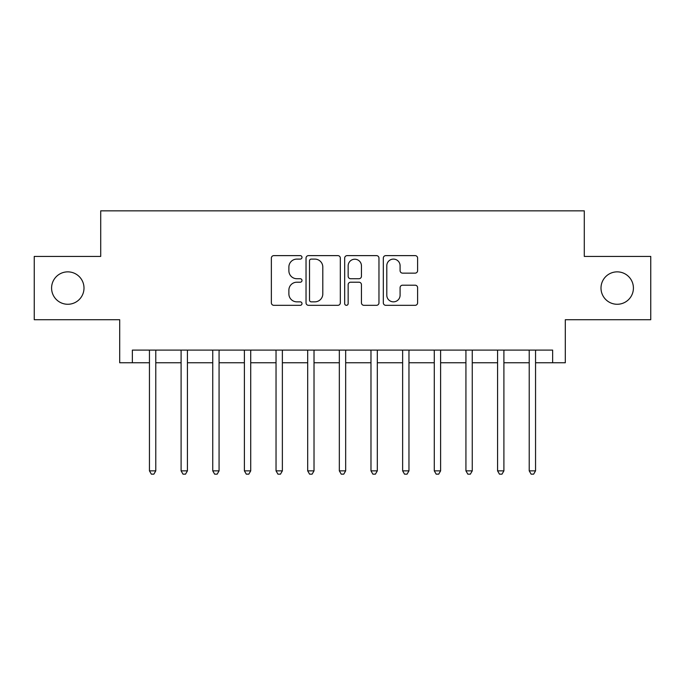 <?xml version="1.0" encoding="UTF-8"?>
<svg xmlns="http://www.w3.org/2000/svg" width="685" height="685" viewBox="0 0 685 685"><rect width="100%" height="100%" fill="white"/><g stroke="black" fill="none" stroke-linecap="round" stroke-linejoin="round"><path stroke-width="1.03" d="M301.991 257.354A1.738 1.738 0 0 0 300.253 255.616L273.846 255.616A2.483 2.483 0 0 0 271.363 258.108L271.363 302.839A2.483 2.483 0 0 0 273.846 305.322L300.253 305.322A1.738 1.738 0 0 0 301.991 303.583A1.738 1.738 0 0 0 300.253 301.845L296.836 301.845A7.955 7.955 0 0 1 288.882 293.891L288.882 290.166A7.955 7.955 0 0 1 296.836 282.211L300.253 282.211A1.738 1.738 0 0 0 301.991 280.473A1.738 1.738 0 0 0 300.253 278.726L296.836 278.726A7.955 7.955 0 0 1 288.882 270.781L288.882 267.047A7.955 7.955 0 0 1 296.836 259.101L300.253 259.101A1.738 1.738 0 0 0 301.991 257.354M601.002 288.068A16.2 16.2 0 0 0 617.202 304.268A16.2 16.2 0 0 0 633.411 288.068A16.2 16.2 0 0 0 617.202 271.859A16.2 16.2 0 0 0 601.002 288.068M51.589 288.068A16.2 16.2 0 0 0 67.798 304.268A16.2 16.2 0 0 0 83.998 288.068A16.2 16.2 0 0 0 67.798 271.859A16.2 16.2 0 0 0 51.589 288.068M415.127 273.135A2.483 2.483 0 0 0 417.61 270.652L417.61 258.108A2.483 2.483 0 0 0 415.127 255.616L385.801 255.616A2.483 2.483 0 0 0 383.317 258.108L383.317 302.839A2.483 2.483 0 0 0 385.801 305.322L415.127 305.322A2.483 2.483 0 0 0 417.61 302.839L417.61 287.674A2.483 2.483 0 0 0 415.127 285.191L402.575 285.191A2.483 2.483 0 0 0 400.091 287.674L400.091 295.192A6.644 6.644 0 0 1 393.447 301.845A6.644 6.644 0 0 1 386.794 295.192L386.794 265.746A6.644 6.644 0 0 1 393.447 259.101A6.644 6.644 0 0 1 400.091 265.746L400.091 270.652A2.483 2.483 0 0 0 402.575 273.135L415.127 273.135M132.359 362.759L132.359 350.095L552.641 350.095L552.641 362.759L565.305 362.759L565.305 319.715L650.75 319.715L650.75 256.421L584.288 256.421L584.288 210.843L100.712 210.843L100.712 256.421L34.25 256.421L34.25 319.715L119.695 319.715L119.695 362.759L149.45 362.759M340.325 258.108A2.483 2.483 0 0 0 337.842 255.616L308.515 255.616A2.483 2.483 0 0 0 306.032 258.108L306.032 302.839A2.483 2.483 0 0 0 308.515 305.322L337.842 305.322A2.483 2.483 0 0 0 340.325 302.839L340.325 258.108M347.158 255.616L376.485 255.616A2.483 2.483 0 0 1 378.968 258.108L378.968 302.839A2.483 2.483 0 0 1 376.485 305.322L363.932 305.322A2.483 2.483 0 0 1 361.449 302.839L361.449 284.695A2.483 2.483 0 0 0 358.966 282.211L350.643 282.211A2.483 2.483 0 0 0 348.151 284.695L348.151 303.583A1.738 1.738 0 0 1 346.413 305.322A1.738 1.738 0 0 1 344.675 303.583L344.675 258.108A2.483 2.483 0 0 1 347.158 255.616M155.778 362.759L181.097 362.759M187.425 362.759L212.744 362.759M219.072 362.759L244.391 362.759M250.719 362.759L276.038 362.759M282.366 362.759L307.685 362.759M314.021 362.759L339.332 362.759M345.668 362.759L370.979 362.759M377.315 362.759L402.634 362.759M408.962 362.759L434.281 362.759M440.609 362.759L465.928 362.759M472.256 362.759L497.575 362.759M503.903 362.759L529.222 362.759M535.55 362.759L552.641 362.759M311.247 259.101A1.738 1.738 0 0 0 309.509 260.839L309.509 300.107A1.738 1.738 0 0 0 311.247 301.845L314.852 301.845A7.955 7.955 0 0 0 322.806 293.891L322.806 267.047A7.955 7.955 0 0 0 314.852 259.101L311.247 259.101M361.449 265.874A6.644 6.644 0 0 0 354.804 259.221A6.644 6.644 0 0 0 348.151 265.874L348.151 276.243A2.483 2.483 0 0 0 350.643 278.726L358.966 278.726A2.483 2.483 0 0 0 361.449 276.243L361.449 265.874M156.086 350.095L155.957 350.42A2.534 2.534 0 0 0 155.778 351.362L155.778 470.86L149.45 470.86L149.45 351.362A2.534 2.534 0 0 0 149.261 350.42L149.133 350.095M155.778 470.86L153.877 474.157L151.351 474.157L149.45 470.86M187.741 350.095L187.604 350.42A2.534 2.534 0 0 0 187.425 351.362L187.425 470.86L181.097 470.86L181.097 351.362A2.534 2.534 0 0 0 180.917 350.42L180.78 350.095M187.425 470.86L185.524 474.157L182.998 474.157L181.097 470.86M219.388 350.095L219.26 350.42A2.534 2.534 0 0 0 219.072 351.362L219.072 470.86L212.744 470.86L212.744 351.362A2.534 2.534 0 0 0 212.564 350.42L212.436 350.095M219.072 470.86L217.171 474.157L214.645 474.157L212.744 470.86M251.035 350.095L250.907 350.42A2.534 2.534 0 0 0 250.719 351.362L250.719 470.86L244.391 470.86L244.391 351.362A2.534 2.534 0 0 0 244.211 350.42L244.083 350.095M250.719 470.86L248.826 474.157L246.292 474.157L244.391 470.86M282.682 350.095L282.554 350.42A2.534 2.534 0 0 0 282.366 351.362L282.366 470.86L276.038 470.86L276.038 351.362A2.534 2.534 0 0 0 275.858 350.42L275.73 350.095M282.366 470.86L280.473 474.157L277.939 474.157L276.038 470.86M314.329 350.095L314.201 350.42A2.534 2.534 0 0 0 314.021 351.362L314.021 470.86L307.685 470.86L307.685 351.362A2.534 2.534 0 0 0 307.505 350.42L307.377 350.095M314.021 470.86L312.12 474.157L309.586 474.157L307.685 470.86M345.976 350.095L345.848 350.42A2.534 2.534 0 0 0 345.668 351.362L345.668 470.86L339.332 470.86L339.332 351.362A2.534 2.534 0 0 0 339.152 350.42L339.024 350.095M345.668 470.86L343.767 474.157L341.233 474.157L339.332 470.86M377.623 350.095L377.495 350.42A2.534 2.534 0 0 0 377.315 351.362L377.315 470.86L370.979 470.86L370.979 351.362A2.534 2.534 0 0 0 370.799 350.42L370.671 350.095M377.315 470.86L375.414 474.157L372.88 474.157L370.979 470.86M409.27 350.095L409.142 350.42A2.534 2.534 0 0 0 408.962 351.362L408.962 470.86L402.634 470.86L402.634 351.362A2.534 2.534 0 0 0 402.446 350.42L402.318 350.095M408.962 470.86L407.061 474.157L404.527 474.157L402.634 470.86M440.917 350.095L440.789 350.42A2.534 2.534 0 0 0 440.609 351.362L440.609 470.86L434.281 470.86L434.281 351.362A2.534 2.534 0 0 0 434.093 350.42L433.965 350.095M440.609 470.86L438.708 474.157L436.174 474.157L434.281 470.86M472.564 350.095L472.436 350.42A2.534 2.534 0 0 0 472.256 351.362L472.256 470.86L465.928 470.86L465.928 351.362A2.534 2.534 0 0 0 465.74 350.42L465.612 350.095M472.256 470.86L470.355 474.157L467.829 474.157L465.928 470.86M504.22 350.095L504.083 350.42A2.534 2.534 0 0 0 503.903 351.362L503.903 470.86L497.575 470.86L497.575 351.362A2.534 2.534 0 0 0 497.396 350.42L497.259 350.095M503.903 470.86L502.002 474.157L499.476 474.157L497.575 470.86M535.867 350.095L535.738 350.42A2.534 2.534 0 0 0 535.55 351.362L535.55 470.86L529.222 470.86L529.222 351.362A2.534 2.534 0 0 0 529.043 350.42L528.914 350.095M535.55 470.86L533.649 474.157L531.123 474.157L529.222 470.86"/></g></svg>
